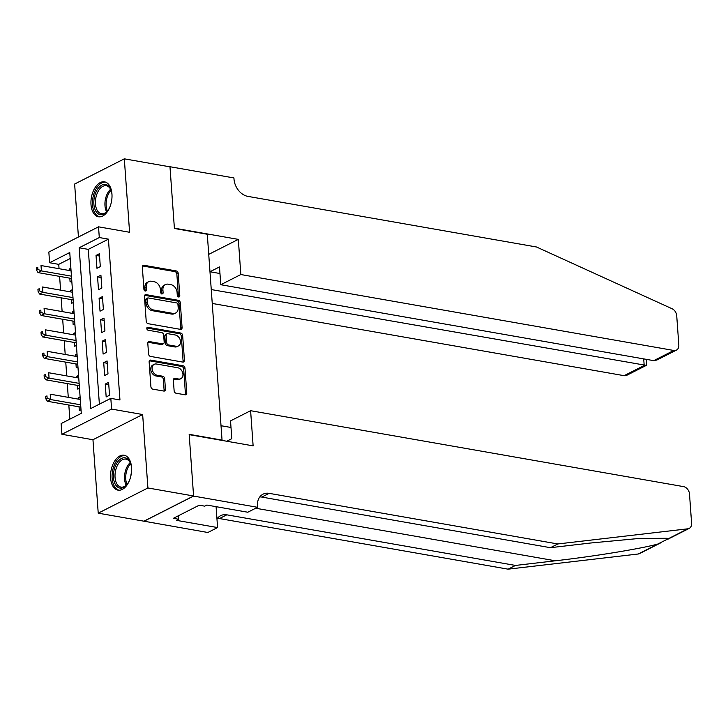 <?xml version="1.0" encoding="UTF-8"?>
<svg xmlns="http://www.w3.org/2000/svg" width="728" height="728" viewBox="0 0 728 728"><rect width="100%" height="100%" fill="white"/><g stroke="black" fill="none" stroke-linecap="round" stroke-linejoin="round"><path stroke-width="1.09" d="M178.651 296.979A1.565 1.174 63.1 0 0 179.798 295.732L178.196 273.364A2.23 1.674 63.1 0 0 176.249 270.943L143.971 265.283A2.23 1.674 63.1 0 0 143.116 265.401A2.23 1.674 63.1 0 0 142.333 267.076L143.935 289.444A1.565 1.174 63.1 0 0 146.446 289.881L146.237 286.987A7.134 5.342 63.1 0 1 148.749 281.627A7.134 5.342 63.1 0 1 151.497 281.254L154.181 281.727A7.134 5.342 63.1 0 1 160.406 289.471L160.615 292.365A1.565 1.174 63.1 0 0 163.118 292.802L162.917 289.908A7.134 5.342 63.1 0 1 165.42 284.548A7.134 5.342 63.1 0 1 168.168 284.184L170.862 284.657A7.134 5.342 63.1 0 1 177.077 292.392L177.286 295.286A1.565 1.174 63.1 0 0 178.651 296.979M178.415 296.915A1.565 1.174 63.1 0 0 178.451 296.405L176.849 274.046A2.23 1.674 63.1 0 0 174.911 271.626L142.633 265.966A2.23 1.674 63.1 0 0 142.552 265.957M145.063 291.064A1.565 1.174 63.1 0 0 145.1 290.563L144.899 287.669L146.237 286.987M161.734 293.994A1.565 1.174 63.1 0 0 161.78 293.484L161.571 290.59L162.917 289.908M131.541 467.376A17.727 10.247 -80.1 0 0 124.133 455.237A17.727 10.247 -80.1 0 0 110.592 478.005A17.727 10.247 -80.1 0 0 118.009 490.153A17.727 10.247 -80.1 0 0 131.541 467.376M111.948 193.994A17.727 10.247 -80.1 0 0 104.532 181.845A17.727 10.247 -80.1 0 0 91 204.623A17.727 10.247 -80.1 0 0 98.407 216.762A17.727 10.247 -80.1 0 0 111.948 193.994M174.129 390.8A2.23 1.674 63.1 0 0 176.076 393.22L185.13 394.804A2.23 1.674 63.1 0 0 185.986 394.694A2.23 1.674 63.1 0 0 186.768 393.02L184.994 368.186A2.23 1.674 63.1 0 0 183.047 365.765L150.769 360.105A2.23 1.674 63.1 0 0 149.913 360.214A2.23 1.674 63.1 0 0 149.131 361.889L150.905 386.732A2.23 1.674 63.1 0 0 152.853 389.143L163.791 391.063A2.23 1.674 63.1 0 0 164.646 390.954A2.23 1.674 63.1 0 0 165.438 389.28L164.674 378.651A2.23 1.674 63.1 0 0 162.726 376.23L157.303 375.275A5.97 4.468 63.1 0 1 152.361 370.261A5.97 4.468 63.1 0 1 154.2 364.328A5.97 4.468 63.1 0 1 156.493 364.018L177.741 367.74A5.97 4.468 63.1 0 1 182.692 372.763A5.97 4.468 63.1 0 1 180.844 378.697A5.97 4.468 63.1 0 1 178.551 379.006L175.011 378.378A2.23 1.674 63.1 0 0 174.156 378.496A2.23 1.674 63.1 0 0 173.364 380.171L174.129 390.8M110.82 398.362L111.593 409.081L61.907 434.288L61.134 423.569L81.281 413.349L69.752 252.534L49.604 262.744L48.84 252.024L98.526 226.827L99.299 237.546L79.152 247.766L90.682 408.581L110.82 398.362L119.956 399.963L108.427 239.148L99.299 237.546M98.526 226.827L129.584 232.268L124.315 158.831L169.988 166.839L174.411 228.483L207.289 234.252L222.049 440.094L189.162 434.325L193.584 495.977L147.911 487.969L142.652 414.523L111.593 409.081M180.435 329.356A2.23 1.674 63.1 0 0 181.299 329.238A2.23 1.674 63.1 0 0 182.082 327.564L180.298 302.73A2.23 1.674 63.1 0 0 178.36 300.309L146.082 294.649A2.23 1.674 63.1 0 0 145.218 294.758A2.23 1.674 63.1 0 0 144.435 296.442L146.219 321.276A2.23 1.674 63.1 0 0 148.157 323.696L180.435 329.356M182.646 335.453L184.43 360.287A2.23 1.674 63.1 0 1 183.638 361.962A2.23 1.674 63.1 0 1 182.783 362.08L150.505 356.42A2.23 1.674 63.1 0 1 148.567 353.999L147.802 343.37A2.23 1.674 63.1 0 1 148.585 341.696A2.23 1.674 63.1 0 1 149.44 341.578L162.535 343.88A2.23 1.674 63.1 0 0 163.391 343.762A2.23 1.674 63.1 0 0 164.173 342.087L163.673 335.035A2.23 1.674 63.1 0 0 161.725 332.614L148.102 330.23A1.565 1.174 63.1 0 1 147.884 327.281L180.699 333.033A2.23 1.674 63.1 0 1 182.646 335.453L181.299 336.136L183.083 360.97L184.43 360.287M193.584 495.977L143.898 521.184L98.225 513.167L147.911 487.969M124.315 158.831L74.629 184.038L78.433 237.019M78.497 399.144L78.397 397.716L80.18 398.025M79.043 406.825L79.316 410.583L81.017 409.709M76.959 377.705L76.859 376.267L78.642 376.585M77.505 385.385L77.778 389.134L79.479 388.27M75.421 356.256L75.321 354.827L77.104 355.146M75.967 363.945L76.24 367.695L77.942 366.83M73.883 334.816L73.783 333.388L75.566 333.697M74.438 342.497L74.702 346.255L76.404 345.391M72.345 313.377L72.245 311.948L74.038 312.257M72.9 321.057L73.164 324.806L74.875 323.942M70.807 291.937L70.707 290.499L72.5 290.818M71.362 299.618L71.626 303.367L73.337 302.502M100.309 266.603L99.39 253.735L96.032 255.437L96.951 268.304L100.309 266.603M101.847 288.042L100.919 275.175L97.561 276.877L98.489 289.744L101.847 288.042M103.385 309.482L102.457 296.615L99.099 298.316L100.027 311.184L103.385 309.482M104.923 330.921L103.995 318.063L100.637 319.765L101.565 332.632L104.923 330.921M106.452 352.37L105.533 339.503L102.175 341.204L103.103 354.072L106.452 352.37M107.99 373.81L107.071 360.942L103.713 362.644L104.632 375.512L107.99 373.81M108.427 239.148L88.288 249.367L99.381 404.167M105.251 384.093L106.17 396.951L109.528 395.249L108.608 382.382L105.251 384.093L108.772 384.702M70.179 258.549L58.74 264.346L59.05 268.696M59.605 276.385L60.588 290.144M61.143 297.825L62.126 311.584M62.681 319.264L63.664 333.024M64.219 340.704L65.202 354.472M65.757 362.153L66.739 375.912M67.285 383.592L68.277 397.351M68.823 405.032L69.843 419.146M70.871 268.195L69.169 269.06L69.269 270.488M69.824 278.178L70.088 281.927L71.799 281.063M70.707 290.499L72.409 289.635M72.245 311.948L73.947 311.084M73.783 333.388L75.485 332.523M75.321 354.827L77.022 353.963M76.859 376.267L78.56 375.402M78.397 397.716L80.098 396.851M221.585 440.331L222.049 440.094M142.652 414.523L92.957 439.73L98.225 513.167M92.957 439.73L61.907 434.288M58.74 264.346L49.604 262.744M88.288 249.367L79.152 247.766M69.169 269.06L70.962 269.378M96.032 255.437L99.554 256.056M97.561 276.877L101.092 277.495M99.099 298.316L102.63 298.935M100.637 319.765L104.159 320.384M102.175 341.204L105.697 341.823M103.713 362.644L107.234 363.263M165.42 284.548L164.082 285.23A7.134 5.342 63.1 0 0 161.571 290.59M148.749 281.627L147.402 282.309A7.134 5.342 63.1 0 0 144.899 287.669M180.517 329.365A2.23 1.674 63.1 0 0 180.735 328.246L178.961 303.412A2.23 1.674 63.1 0 0 177.013 300.992L144.736 295.331A2.23 1.674 63.1 0 0 144.654 295.313M177.96 304.604A1.565 1.174 63.1 0 0 176.595 302.912L148.266 297.943A1.565 1.174 63.1 0 0 147.111 299.19L147.329 302.247A7.134 5.342 63.1 0 0 153.553 309.982L172.918 313.386A7.134 5.342 63.1 0 0 175.666 313.013A7.134 5.342 63.1 0 0 178.178 307.653L177.96 304.604M147.666 298.016L146.319 298.698A1.565 1.174 63.1 0 0 145.773 299.872L147.111 299.19M175.666 313.013L174.32 313.695A7.134 5.342 63.1 0 1 171.571 314.059L152.207 310.665A7.134 5.342 63.1 0 1 145.991 302.93L145.773 299.872M182.864 362.089A2.23 1.674 63.1 0 0 183.083 360.97M163.391 343.762L162.053 344.444A2.23 1.674 63.1 0 1 161.188 344.562L148.102 342.26A2.23 1.674 63.1 0 0 148.021 342.251M146.792 328L179.361 333.715L180.699 333.033M176.112 346.255A5.97 4.468 63.1 0 0 178.415 345.955A5.97 4.468 63.1 0 0 180.253 340.022A5.97 4.468 63.1 0 0 175.312 334.998L167.822 333.688A2.23 1.674 63.1 0 0 166.967 333.797A2.23 1.674 63.1 0 0 166.184 335.481L166.685 342.524A2.23 1.674 63.1 0 0 168.632 344.945L176.112 346.255L174.775 346.938A5.97 4.468 63.1 0 0 177.068 346.628L178.415 345.955M166.967 333.797L165.62 334.48A2.23 1.674 63.1 0 0 164.837 336.154L166.184 335.481M174.775 346.938L167.285 345.627A2.23 1.674 63.1 0 1 165.347 343.207L164.837 336.154M181.299 336.136A2.23 1.674 63.1 0 0 179.361 333.715M180.844 378.697L179.507 379.379A5.97 4.468 63.1 0 1 177.213 379.688L173.664 379.061A2.23 1.674 63.1 0 0 173.592 379.051M154.2 364.328L152.862 365.01A5.97 4.468 63.1 0 0 151.014 370.934A5.97 4.468 63.1 0 0 155.965 375.957L157.303 375.275M163.873 391.082A2.23 1.674 63.1 0 0 164.091 389.953L163.327 379.324A2.23 1.674 63.1 0 0 161.388 376.913L155.965 375.957M185.212 394.822A2.23 1.674 63.1 0 0 185.431 393.702L183.647 368.859A2.23 1.674 63.1 0 0 181.709 366.448L149.431 360.788A2.23 1.674 63.1 0 0 149.349 360.769M71.062 270.807L41.014 265.538L41.396 270.898L38.038 272.6L71.28 278.433A2.275 1.702 -116.9 0 1 71.617 278.524M37.892 269.378L37.747 267.24L36.4 267.922L36.555 270.061L37.892 269.378L41.396 270.898L71.444 276.167M36.4 267.922L37.747 267.24M38.038 272.6L36.555 270.061M109.901 206.961A15.343 8.863 99.9 0 1 107.243 211.32A15.343 8.863 99.9 0 1 95.605 210.783A15.343 8.863 99.9 0 1 97.507 189.326A15.343 8.863 99.9 0 1 110.265 188.343A15.343 8.863 99.9 0 1 110.984 189.981A15.343 8.863 99.9 0 1 112.003 194.968M111.147 190.427A14.205 8.208 -80.1 0 0 110.638 189.335A14.205 8.208 -80.1 0 0 106.297 185.731A14.205 8.208 -80.1 0 0 96.942 193.985A14.205 8.208 -80.1 0 0 97.061 210.11A14.205 8.208 -80.1 0 0 101.392 213.714A14.205 8.208 -80.1 0 0 107.544 210.947M111.812 199.354A10.11 5.842 -80.1 0 0 111.211 202.775M105.687 182.173A17.609 10.174 -80.1 0 0 94.285 192.674A17.609 10.174 -80.1 0 0 94.522 212.44A17.609 10.174 -80.1 0 0 99.609 216.853M129.493 480.353A15.343 8.863 99.9 0 1 126.845 484.702A15.343 8.863 99.9 0 1 115.197 484.165A15.343 8.863 99.9 0 1 117.099 462.717A15.343 8.863 99.9 0 1 129.866 461.734A15.343 8.863 99.9 0 1 130.585 463.363A15.343 8.863 99.9 0 1 131.595 468.359M130.74 463.818A14.205 8.208 -80.1 0 0 130.23 462.726A14.205 8.208 -80.1 0 0 125.898 459.122A14.205 8.208 -80.1 0 0 116.544 467.376A14.205 8.208 -80.1 0 0 116.653 483.501A14.205 8.208 -80.1 0 0 120.994 487.096A14.205 8.208 -80.1 0 0 127.145 484.329M131.413 472.745A10.11 5.842 -80.1 0 0 130.812 476.167M125.289 455.564A17.609 10.174 -80.1 0 0 113.887 466.066A17.609 10.174 -80.1 0 0 114.114 485.831A17.609 10.174 -80.1 0 0 119.201 490.244M212.248 303.449L624.114 375.675L644.189 365.483L643.716 358.895M211.257 289.562L646.3 365.392L626.735 375.32A6.816 5.105 -116.9 0 1 624.114 375.675M238.32 239.376L240.841 274.538L673.8 350.468A6.816 5.105 63.1 0 0 676.421 350.113A6.816 5.105 63.1 0 0 678.824 344.999L676.721 315.724A6.816 5.105 63.1 0 0 672.108 308.754L536.509 246.992L247.866 196.378A15.907 11.912 -116.9 0 1 234.006 179.124L233.925 177.941L169.979 166.73L174.383 228.164L238.32 239.376L208.736 254.381M240.841 274.538L220.766 284.721L219.492 266.93L209.983 271.753L219.965 273.519M220.766 284.721L653.726 360.651L673.8 350.468M676.421 350.113L656.865 360.032L653.726 360.651M646.409 359.368L646.783 364.537L646.3 365.392M660.678 542.87L639.512 553.608A6.816 5.105 -116.9 0 1 638.192 554.008L508.108 569.169L515.46 565.438L555.346 560.788C593.111 556.529 641.514 548.621 657.839 544.034L668.231 538.765L666.475 538.283L638.975 538.474L590.326 543.043L550.441 547.693L261.807 497.078A15.907 11.912 63.1 0 0 259.805 496.915M250.605 410.701L683.565 486.623A6.816 5.105 63.1 0 1 689.498 494.021L691.6 523.286A6.816 5.105 63.1 0 1 689.207 528.401A6.816 5.105 63.1 0 1 687.878 528.801L557.794 543.962L269.16 493.347A15.907 11.912 63.1 0 0 263.036 494.175A15.907 11.912 63.1 0 0 257.448 506.115L257.53 507.298L193.593 496.087L189.189 434.652L253.126 445.864L250.605 410.701L230.53 420.884L231.804 438.684L226.754 441.241M257.53 507.298L247.793 512.23L206.87 505.059L204.723 506.151L199.244 505.187L173.328 518.336L178.806 519.292L176.658 520.384L217.581 527.563L207.844 532.496L143.898 521.184M143.898 521.284L193.593 496.087M550.441 547.693L557.794 543.962M508.108 569.169L219.465 518.554A15.907 11.912 63.1 0 0 217.472 518.391M216.971 519.11A15.907 11.912 63.1 0 1 220.702 515.642A15.907 11.912 63.1 0 1 226.817 514.823L515.46 565.438M221.012 425.725L231.004 427.473M217.581 527.563L216.079 506.67M178.806 519.292L178.542 515.688M72.6 292.246L42.543 286.978L42.934 292.338L39.576 294.039L72.818 299.872A2.275 1.702 -116.9 0 1 73.155 299.963M39.43 290.827L39.276 288.679L37.938 289.362L38.093 291.509L39.43 290.827L42.934 292.338L72.982 297.606M37.938 289.362L39.276 288.679M39.576 294.039L38.093 291.509M74.138 313.686L44.08 308.417L44.472 313.777L41.114 315.479L74.356 321.312A2.275 1.702 -116.9 0 1 74.693 321.403M40.968 312.267L40.814 310.119L39.476 310.801L39.63 312.949L40.968 312.267L44.472 313.777L74.52 319.046M39.476 310.801L40.814 310.119M41.114 315.479L39.63 312.949M75.676 335.135L45.618 329.866L46.001 335.226L42.652 336.928L75.894 342.751A2.275 1.702 -116.9 0 1 76.222 342.852M42.506 333.706L42.351 331.568L41.014 332.25L41.168 334.389L42.506 333.706L46.001 335.226L76.058 340.495M41.014 332.25L42.351 331.568M42.652 336.928L41.168 334.389M77.213 356.574L47.156 351.305L47.538 356.665L44.181 358.367L77.432 364.2A2.275 1.702 -116.9 0 1 77.76 364.291M44.044 355.155L43.889 353.007L42.552 353.69L42.697 355.828L44.044 355.155L47.538 356.665L77.596 361.934M42.552 353.69L43.889 353.007M44.181 358.367L42.697 355.828M78.751 378.014L48.694 372.745L49.076 378.105L45.718 379.807L78.97 385.64A2.275 1.702 -116.9 0 1 79.297 385.731M45.582 376.594L45.427 374.447L44.09 375.129L44.235 377.277L45.582 376.594L49.076 378.105L79.134 383.374M44.09 375.129L45.427 374.447M45.718 379.807L44.235 377.277M80.28 399.463L50.232 394.185L50.614 399.545L47.256 401.255L80.508 407.079A2.275 1.702 -116.9 0 1 80.835 407.17M47.12 398.034L46.965 395.886L45.618 396.569L45.773 398.716L47.12 398.034L50.614 399.545L80.672 404.823M45.618 396.569L46.965 395.886M47.256 401.255L45.773 398.716M178.451 296.405L179.798 295.732M145.1 290.563L146.446 289.881M161.78 293.484L163.118 292.802M142.633 265.966L143.971 265.283M174.911 271.626L176.249 270.943M176.849 274.046L178.196 273.364M144.736 295.331L146.082 294.649M177.013 300.992L178.36 300.309M178.961 303.412L180.298 302.73M180.735 328.246L182.082 327.564M145.991 302.93L147.329 302.247M152.207 310.665L153.553 309.982M171.571 314.059L172.918 313.386M148.102 342.26L149.44 341.578M161.188 344.562L162.535 343.88M146.865 327.8L147.884 327.281M165.347 343.207L166.685 342.524M167.285 345.627L168.632 344.945M173.664 379.061L175.011 378.378M177.213 379.688L178.551 379.006M161.388 376.913L162.726 376.23M163.327 379.324L164.674 378.651M164.091 389.953L165.438 389.28M149.431 360.788L150.769 360.105M181.709 366.448L183.047 365.765M183.647 368.859L184.994 368.186M185.431 393.702L186.768 393.02M106.625 211.866A14.205 8.208 99.9 0 1 106.579 211.784A14.205 8.208 99.9 0 1 110.592 189.253M111.084 190.281A13.741 7.935 -80.1 0 0 107.444 211.065M126.217 485.257A14.205 8.208 99.9 0 1 126.172 485.166A14.205 8.208 99.9 0 1 130.185 462.635M130.676 463.672A13.741 7.935 -80.1 0 0 127.036 484.448M555.346 560.788L255.674 508.235M261.807 497.078L269.16 493.347M226.817 514.823L219.465 518.554M638.192 554.008L657.839 544.034M668.231 538.765L687.878 528.801M668.04 539.139L689.207 528.401"/></g></svg>
